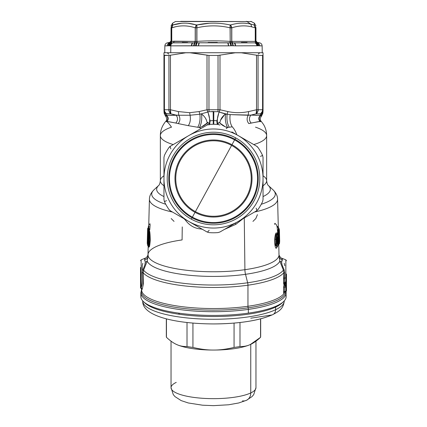<?xml version="1.0" encoding="UTF-8"?>
<svg xmlns="http://www.w3.org/2000/svg" width="427" height="427" viewBox="0 0 427 427"><rect width="100%" height="100%" fill="white"/><g stroke="black" fill="none" stroke-linecap="round" stroke-linejoin="round"><path stroke-width="0.64" d="M218.032 109.75L219.996 109.75L218.032 109.75A4.718 0.395 90 0 1 218 111.677L209 111.677A4.718 0.395 -90 0 1 208.968 109.75L218.032 109.75L218.032 55.441L218.032 109.75L208.968 109.75L208.968 55.441L218.032 55.441L235.186 52.793L218.032 55.441L208.968 55.441L189.647 52.724L263.037 52.718L163.963 52.718L189.753 52.718L185.654 52.793L188.59 52.718L185.654 52.793L170.464 55.206L170.464 109.75L168.948 109.75L168.948 55.441L170.464 55.206L168.948 55.441L168.948 109.75L164.416 109.75L164.416 55.441L168.948 55.441L163.963 55.206L163.963 52.772M211.36 120.627L210.1 120.873L207.949 112.018L209 111.677L208.114 111.965M211.685 111.548L213.196 111.538L213.244 120.505L213.196 111.538L213.804 111.538L213.767 124.268L213.804 111.538M213.233 124.268L213.244 120.505L213.233 124.268M218.886 111.965L218 111.677L219.051 112.018L216.9 120.873L215.646 120.627M256.584 115.349L250.943 115.093L256.115 113.838L250.943 115.093L248.204 115.253L248.637 111.57L256.536 109.75L256.115 113.838A4.718 2.29 -105.9 0 0 256.536 109.75L258.052 109.75C258.484 110.396 257.839 111.757 256.115 113.838L260.454 113.838C262.349 111.757 263.064 110.396 262.584 109.75A4.718 4.27 90 0 1 260.454 113.838L256.115 113.838A4.718 3.875 -90 0 0 258.052 109.75L262.584 109.75L262.584 55.441L258.052 55.441L262.584 55.441L262.584 109.75L258.052 109.75L258.052 55.441L256.536 55.206L258.052 55.441L258.052 109.75L256.536 109.75L256.536 55.206L241.346 52.793L256.536 55.206L256.536 109.75L248.637 111.57C241.725 113.038 234.813 113.038 227.895 111.57L219.996 109.75L219.996 55.206L219.996 109.75A4.718 2.29 105.9 0 1 219.184 112.055L219.184 112.055C217.295 116.64 216.868 120.798 217.909 124.529C218.608 122.33 219.254 121.844 219.852 123.061C219.254 121.839 218.608 122.33 217.909 124.529M218 111.677L218.026 110.625M263.037 111.57L263.037 52.793L263.037 55.206L262.584 55.441L263.037 55.206L263.037 52.718L263.037 55.206L262.584 55.441L263.037 55.206L263.037 109.75L262.584 109.75L263.037 109.75A4.718 4.58 180 0 1 260.454 113.838L260.571 115.359L260.454 113.838C262.103 112.947 262.963 111.586 263.037 109.75L263.037 111.57L260.865 115.493L260.571 115.359L261.463 116.224M235.186 52.793L241.346 52.793L235.186 52.793M231.594 145.399A37.741 37.741 0 0 0 180.381 160.429A37.741 37.741 0 0 0 195.406 211.643A37.741 37.741 0 0 0 246.619 196.617A37.741 37.741 0 0 0 231.594 145.399A37.741 37.741 0 0 1 246.619 196.617A37.741 37.741 0 0 1 195.406 211.643A37.741 37.741 0 0 1 180.381 160.429A37.741 37.741 0 0 1 231.594 145.399L195.406 211.643L231.594 145.399M164.331 79.555L163.963 80.447L164.331 80.393M209.091 124.529C208.392 122.33 207.746 121.839 207.148 123.061L207.26 124.935L207.148 123.061C207.746 121.839 208.392 122.33 209.091 124.529C210.132 120.798 209.705 116.64 207.816 112.055L207.816 112.055A4.718 2.29 -105.9 0 1 207.004 109.75L199.105 111.57L189.647 112.696L178.363 111.57L170.464 109.75L170.464 55.206L185.654 52.793L189.647 52.772L191.814 52.793L208.968 55.441L208.968 109.75L207.004 109.75L207.004 55.206L207.004 109.75L208.968 109.75M231.973 144.71A38.526 38.526 0 0 1 247.313 196.991A38.526 38.526 0 0 1 195.027 212.331A38.526 38.526 0 0 1 179.687 160.05A38.526 38.526 0 0 1 231.973 144.71L234.61 139.88A44.029 44.029 0 0 1 252.143 199.633A44.029 44.029 0 0 1 192.39 217.162L195.027 212.331A38.526 38.526 0 0 0 247.313 196.991A38.526 38.526 0 0 0 231.973 144.71A38.526 38.526 0 0 0 179.687 160.05A38.526 38.526 0 0 0 195.027 212.331L192.39 217.162A44.029 44.029 0 0 1 174.856 157.414A44.029 44.029 0 0 1 234.61 139.88L231.973 144.71M262.669 80.393L263.037 80.447L262.669 79.555M163.963 52.793L163.963 55.206L163.963 52.793L163.963 55.206L164.416 55.441L164.416 109.75L163.963 109.75L163.963 55.206L164.416 55.441L163.963 55.206L163.963 109.75L170.464 109.75A4.718 2.29 105.9 0 0 170.885 113.838C169.161 111.757 168.516 110.396 168.948 109.75A4.718 3.875 90 0 0 170.885 113.838L166.258 113.635M164.331 100.628L163.963 101.519L164.331 100.628M208.974 110.625L209 111.677M166.546 113.838L166.402 115.653L166.546 113.838A4.718 4.27 -90 0 1 164.416 109.75C163.941 110.396 164.651 111.757 166.546 113.838A4.718 4.58 180 0 1 163.963 109.75L163.963 111.57L163.963 109.75C164.037 111.586 164.897 112.947 166.546 113.838L170.885 113.838L170.464 109.75L170.885 113.838L176.015 115.082L170.885 113.838M207.949 112.018L210.1 120.873L209.684 124.401L210.1 120.873L213.244 120.505M209.016 125.015L208.968 124.46L207.004 125.074L170.464 146.173L168.948 147.566A54.25 54.25 0 0 0 164.416 155.417A54.25 54.25 0 0 1 168.948 147.566L170.464 146.173A4.718 4.718 0 0 0 168.948 147.566M216.9 120.916L219.051 112.018M213.756 120.505L216.9 120.873L217.316 124.401M219.184 112.055L219.996 109.75L227.895 111.57L227.127 114.233L219.184 112.055L225.509 114.036L224.57 114.73C221.768 117.179 220.193 119.955 219.852 123.061L219.958 122.229M262.669 100.628L263.037 101.519L262.669 100.628M262.584 109.75L262.365 111.244M262.365 111.25L261.377 113.043M260.705 113.662L260.598 115.653L260.454 113.838M256.574 109.931A4.718 2.29 -105.9 0 1 256.168 113.769L256.691 112.242M201.128 127.086L199.628 127.556L200.765 128.676L199.628 127.556C202.569 126.691 205.077 125.191 207.148 123.061L207.218 122.997M208.707 123.136L208.958 123.915M207.004 109.75L207.816 112.055L199.868 114.222L199.105 111.57L207.004 109.75M170.464 109.75L178.363 111.57L178.79 115.242L190.068 115.242C190.805 119.523 190.202 122.992 188.259 125.661L197.738 127.267L188.259 125.661C190.202 122.992 190.805 119.523 190.068 115.242L178.79 115.242L178.363 111.57L189.647 112.696L190.068 115.242L199.868 114.222C200.45 119.475 199.74 123.819 197.738 127.267L199.628 127.556L197.738 127.267C199.74 123.819 200.45 119.475 199.868 114.222L190.068 115.242L189.647 112.696L199.105 111.57L199.868 114.222L207.816 112.055M167.944 121.519L175.839 123.061L167.058 121.428C168.798 119.186 168.59 117.169 166.429 115.359L176.015 115.082C178.08 117.719 178.022 120.377 175.839 123.061L178.192 123.59L175.839 123.061C178.022 120.377 178.08 117.719 176.015 115.082L178.79 115.242C180.402 118.258 180.205 121.038 178.192 123.59L188.259 125.661L178.192 123.59C180.205 121.038 180.402 118.258 178.79 115.242L170.4 115.343M166.429 115.359L166.135 115.493L163.963 111.57C163.963 113.038 163.963 113.038 163.963 111.57L166.135 115.493L165.537 116.224L166.429 115.359C168.59 117.169 168.798 119.186 167.058 121.428L166.626 121.375C168.286 119.256 168.121 117.292 166.135 115.493C168.121 117.292 168.286 119.256 166.626 121.375L165.98 121.353L166.898 121.78C167.976 122.373 169.508 124.166 171.489 127.166A53.151 13.755 0 0 0 160.349 135.594A53.151 13.755 0 0 0 173.234 144.572A53.151 13.755 180 0 1 160.349 135.594C160.312 130.502 162.132 125.73 165.799 121.284C167.592 120.297 165.906 115.525 165.527 116.213L163.963 112.707M207.047 122.234L207.148 123.061C206.807 119.966 205.259 117.201 202.505 114.751L201.549 114.137M218.032 124.46A54.25 54.25 0 0 0 208.968 124.46A54.25 54.25 0 0 1 218.032 124.46L219.996 125.074L218.032 124.46M234.946 139.266A44.734 44.734 0 0 1 252.757 199.969A44.734 44.734 0 0 1 192.054 217.775L192.39 217.162A44.029 44.029 0 0 0 252.143 199.633A44.029 44.029 0 0 0 234.61 139.88L234.946 139.266L234.61 139.88A44.029 44.029 0 0 0 174.856 157.414A44.029 44.029 0 0 0 192.39 217.162L192.054 217.775A44.734 44.734 0 0 1 174.243 157.077A44.734 44.734 0 0 1 234.946 139.266L235.699 137.894A46.297 46.297 0 0 1 254.129 200.717A46.297 46.297 0 0 1 191.301 219.152L192.054 217.775A44.734 44.734 0 0 0 252.757 199.969A44.734 44.734 0 0 0 234.946 139.266A44.734 44.734 0 0 0 174.243 157.077A44.734 44.734 0 0 0 192.054 217.775L191.301 219.152A46.297 46.297 0 0 1 172.871 156.325A46.297 46.297 0 0 1 235.699 137.894L234.946 139.266M164.331 184.811L163.963 184.859L163.963 157.424L164.416 155.417L163.963 157.424L163.963 199.622L164.416 201.629A54.25 54.25 0 0 0 168.948 209.476A54.25 54.25 0 0 1 164.416 201.629A4.718 4.718 0 0 0 164.416 201.629L163.963 199.622L163.963 184.838M163.963 172.204L164.331 172.23M195.128 131.932L207.004 125.074L195.134 131.927M147.875 241.815L148.212 241.372L147.875 241.815L147.865 241.404L148.084 233.265L148.116 242.803L147.865 241.821L147.625 241.97L147.865 241.821M263.037 184.838L263.037 157.424L262.584 155.417A54.25 54.25 0 0 0 258.052 147.566L256.536 146.173L258.052 147.566A54.25 54.25 0 0 1 262.584 155.417L263.037 157.424L263.037 178.358A49.537 49.537 0 0 1 238.41 221.341A49.537 49.537 0 0 1 238.127 221.501L219.996 231.968L231.866 225.114L219.996 231.968L218.032 232.587A54.25 54.25 0 0 1 208.968 232.587A54.25 54.25 0 0 0 218.032 232.587L219.996 231.968L256.536 210.874L258.052 209.476L256.536 210.874L238.41 221.341A49.537 49.537 0 0 0 263.037 178.683L263.037 184.859L262.669 184.811M262.669 172.23L263.037 172.182L263.037 173.629M225.488 114.153L227.127 114.233C226.54 119.475 227.244 123.814 229.24 127.257L227.404 127.534L226.038 127.123M227.265 126.984L226.401 124.93M225.776 122.496L225.509 120.889M225.275 117.911L225.397 114.847M220.529 120.222L224.57 114.73L225.509 114.036C224.901 119.314 225.595 123.803 227.58 127.502L229.24 127.257C227.244 123.814 226.54 119.475 227.127 114.233L230.153 114.612C229.55 119.581 230.222 123.643 232.181 126.787L229.24 127.257L232.181 126.787A18.868 8.737 82 0 1 236.809 134.783A18.868 8.737 -98 0 0 232.181 126.787C230.222 123.643 229.55 119.581 230.153 114.612L227.127 114.233L227.895 111.57C234.813 113.038 241.725 113.038 248.637 111.57L248.204 115.253L230.153 114.612L260.571 115.359C258.41 117.169 258.202 119.186 259.942 121.428C258.202 119.186 258.41 117.169 260.571 115.359M225.397 126.867L219.852 123.061C221.923 125.17 224.442 126.664 227.404 127.534L226.235 128.676L227.58 127.502M256.712 112.045L256.579 109.958M252.026 114.858L255.704 113.95M209.043 124.3L208.851 123.531M207.981 122.549L207.26 122.96M201.64 114.842L201.763 117.916M201.528 120.868L201.261 122.496M200.637 124.93L199.767 127M199.452 127.518C201.437 123.814 202.131 119.314 201.533 114.02L203.706 115.872M205.344 117.985L206.487 120.249M207.148 123.061L201.517 126.931M187.111 136.56L188.59 135.706A49.537 49.537 0 0 1 188.873 135.54A49.537 49.537 0 0 1 237.247 135.049L237.257 135.039A49.537 49.537 0 0 1 238.127 135.54A49.537 49.537 0 0 0 237.247 135.049L238.127 135.54A49.537 49.537 0 0 1 238.41 135.706A49.537 49.537 0 0 1 263.037 178.358A49.537 49.537 0 0 0 238.41 135.706L237.247 135.049A49.537 49.537 0 0 0 188.873 135.54L207.004 125.074L208.968 124.46M188.59 135.706A49.537 49.537 0 0 0 163.963 178.358L163.963 178.683A49.537 49.537 0 0 1 188.59 135.706M163.963 189.241L163.963 189.246A1.26 0.966 180 0 1 163.963 189.241L163.963 179.634L163.963 189.246M163.963 167.8L163.963 171.12M185.804 137.313L170.464 146.173C170.106 146.461 170.245 147.374 170.885 148.911M148.324 236.131L148.19 241.25L148.324 236.131M241.346 137.403L256.536 146.173L241.346 137.403M263.037 199.622L262.584 201.629A54.25 54.25 0 0 1 258.052 209.476A54.25 54.25 0 0 0 262.584 201.629L263.037 199.622L263.037 188.136L263.037 199.622M263.037 167.8L263.037 171.126M263.037 189.246L263.037 179.634L263.037 189.246A1.26 0.966 180 0 1 263.037 189.246L263.037 189.241M263.037 185.905L263.037 188.136L263.037 185.905M235.186 133.843L231.866 131.927M244.666 139.314L256.536 146.173L244.666 139.314M258.052 147.566A4.718 4.718 0 0 0 256.536 146.173M239.926 136.581L248.445 141.497L239.926 136.581M260.102 121.78L261.02 121.353L260.374 121.375C258.714 119.256 258.879 117.292 260.865 115.493C258.879 117.292 258.714 119.256 260.374 121.375L251.119 123.061C248.941 120.377 248.882 117.724 250.943 115.093C248.882 117.724 248.941 120.377 251.119 123.061L248.797 123.579C246.79 121.033 246.592 118.252 248.204 115.253C246.592 118.252 246.79 121.033 248.797 123.579L258.97 121.524M260.865 115.493L262.61 113.507M216.916 121.908L217.087 123.424M217.93 124.422L218.021 123.995M218.09 123.723L218.245 123.254M276.968 237.999L277.091 242.616L276.76 242.755L277.091 242.616L277.086 243.166L276.968 237.999L277.491 237.903L276.968 237.999M276.675 234.412L276.888 234.951L276.675 234.412M277.096 234.583L276.76 234.46L277.096 234.583M165.98 121.353L167.058 121.428M241.346 219.643L237.353 221.949M189.743 222.003L188.873 221.501A49.537 49.537 0 0 0 189.753 221.992L188.59 221.341A49.537 49.537 0 0 1 163.963 178.683A49.537 49.537 0 0 0 188.59 221.341L188.873 221.501A49.537 49.537 0 0 1 188.59 221.341L170.464 210.874L168.948 209.476L170.464 210.874L189.753 221.992A49.537 49.537 0 0 1 188.873 221.501L189.743 222.003M238.127 221.501A49.537 49.537 0 0 1 189.753 221.992A49.537 49.537 0 0 0 238.127 221.501M235.699 137.894A46.297 46.297 0 0 0 172.871 156.325A46.297 46.297 0 0 0 191.301 219.152A46.297 46.297 0 0 0 254.129 200.717A46.297 46.297 0 0 0 235.699 137.894M256.115 208.13C256.755 209.673 256.894 210.586 256.536 210.874L244.676 217.722L256.536 210.874A4.718 4.718 0 0 0 258.052 209.476M147.625 241.97L147.315 242.627L147.625 241.97L147.875 243.006L147.566 243.668L147.315 242.627L147.561 231.69L147.614 230.98L148.073 233.067C148.548 237.609 148.457 241.127 147.795 243.614L148.116 242.803L147.875 243.006L147.625 241.97L147.875 231.877L147.625 241.97L147.31 241.367L147.625 241.554M262.589 155.417A4.718 4.718 0 0 0 262.584 155.417L260.454 156.421M263.037 157.424L263.037 168.911M259.942 121.428L261.02 121.353M263.037 112.707L261.473 116.213C259.616 118.082 260.497 121.076 261.201 121.284L263.48 124.396C265.546 127.769 266.603 131.505 266.651 135.594A53.151 13.755 180 0 1 253.766 144.572A53.151 13.755 0 0 0 266.651 135.594A53.151 13.755 0 0 0 255.511 127.166M218.256 123.222L218.106 123.67M277.043 243.737L277.95 242.371L277.091 242.616L277.614 242.52L277.491 237.903L277.833 237.754L277.95 242.371C277.731 244.831 277.433 245.135 277.048 243.273L276.926 238.656C277.198 236.2 277.497 235.896 277.833 237.754L277.491 237.903L277.614 242.52L277.182 243.902L277.059 237.215M163.963 185.74A53.151 13.755 180 0 1 160.349 180.749A53.151 13.755 0 0 0 163.963 185.74M208.968 232.587L207.004 231.968L191.814 223.198L207.004 231.968L208.968 232.587M166.546 200.626L164.416 201.629M147.395 237.599L147.31 240.764M148.014 243.064L147.849 243.278C148.356 241.565 148.479 238.709 148.228 234.717L147.614 230.98L147.875 231.877L147.561 231.69L147.31 241.367L147.566 243.668L148.1 242.926M147.87 232.01L147.619 231.087M147.795 243.614C148.457 241.127 148.548 237.609 148.073 233.067L147.998 232.56M266.651 135.594L266.651 180.749A53.151 13.755 180 0 1 263.037 185.74A53.151 13.755 0 0 0 266.651 180.749A53.151 13.755 0 0 0 263.037 175.764M279.199 240.043L279.53 240.091C279.391 242.322 279.295 242.013 279.253 239.163L278.922 239.526L279.253 239.163C279.301 242.013 279.391 242.322 279.53 240.091L279.018 240.881M279.012 240.711L279.269 235.17L279.151 233.932L278.852 234.594L278.81 232.907L279.397 231.103L279.253 239.163L279.397 231.103A0.945 0.913 -173.2 0 0 279.061 230.425L279.397 231.103L278.81 232.907L278.479 232.224L279.061 230.425L278.644 230.004M278.852 234.594L279.151 233.932L279.269 235.17L278.82 234.647L278.527 235.298L278.479 232.224A0.945 0.902 28.2 0 1 278.81 232.907L278.479 233.067L278.81 232.907L278.852 234.594L278.527 234.759L278.852 234.594A0.945 0.902 27.9 0 1 278.591 235.245L278.596 235.234M276.926 238.656L277.048 243.273C277.433 245.135 277.737 244.831 277.95 242.371L277.833 237.754C277.497 235.896 277.198 236.2 276.926 238.656L276.739 238.437M278.698 228.92L278.698 228.034L278.698 228.92L279.028 228.696L278.479 227.58L278.479 228.093M163.963 196.559A56.839 14.71 180 0 1 158.743 185.403A56.839 14.71 0 0 0 163.963 196.559M163.963 175.764A53.151 13.755 0 0 0 160.349 180.749L160.349 135.594M207.004 231.968L191.814 223.198L207.004 231.968C207.431 232.133 208.152 231.557 209.166 230.233M168.948 209.476A4.718 4.718 0 0 0 170.464 210.874M148.318 232.453L148.617 232.042L148.318 232.453C148.991 237.844 148.884 242.045 147.988 245.055C148.884 242.045 148.991 237.844 148.318 232.453L148.03 230.986M147.966 230.708L148.265 230.126L148.617 232.042C149.285 237.828 149.172 242.371 148.292 245.669L147.988 245.055L147.587 245.173L147.246 243.305L147.587 245.178L147.988 245.055L148.292 245.669L147.897 245.861L147.587 245.173M148.628 226.048L148.366 226.465L148.628 226.048M148.297 227.671L148.366 226.465A0.945 0.902 30.4 0 1 148.671 225.824L148.366 226.459L148.617 227.169L148.655 226.497L148.356 226.465L149.14 226.545L148.655 226.497M148.484 233.105L149.007 232.827L148.484 233.105M149.007 232.485L148.468 232.758L149.007 232.485M147.625 228.739L147.625 228.701A0.945 0.913 -176.1 0 0 147.625 228.739L147.934 228.087L148.265 230.126L148.537 229.902L149.087 231.802C149.439 232.688 149.674 235.426 149.786 240.017C149.413 244.03 149.044 246.016 148.665 245.973L148.062 246.005L148.665 245.973L148.062 246.005L148.665 245.973L149.167 246.987L148.569 247.153L148.324 246.347M148.292 245.669L147.897 245.861L148.292 245.669C149.172 242.371 149.285 237.828 148.617 232.042L147.934 228.087A0.945 0.913 -176.1 0 0 147.625 228.701L147.24 243.305L147.982 246.021M279.626 241.447L279.391 229.972A0.945 0.913 -6.8 0 1 279.397 230.052L279.061 230.254L279.061 229.379L278.319 228.301L278.361 229.379L277.582 199.19A64.082 16.584 180 0 1 254.508 212.043A64.082 16.584 0 0 0 277.582 199.19C277.609 196.041 276.093 192.924 273.024 189.834A61.782 15.991 180 0 1 261.26 204.261A61.782 15.991 0 0 0 273.024 189.834L268.257 185.403A56.839 14.71 180 0 1 263.037 196.559A56.839 14.71 0 0 0 268.257 185.403C268.706 185.457 267.366 185.932 266.651 180.749M279.269 235.17L279.077 238.346L278.751 238.036L278.938 234.855L279.269 235.17M279.151 233.932L278.751 238.036L279.098 244.143L278.74 242.232L278.751 238.036L279.077 238.346C279.226 244.383 279.402 244.767 279.61 239.494A0.945 0.913 -173.1 0 0 279.279 238.821L279.53 240.091M279.445 233.062L279.445 233.062A0.945 0.443 -179.8 0 0 279.445 233.041L279.317 241.33L279.061 240.956M279.109 232.859L279.445 233.041L279.109 232.859M278.831 230.681L279.061 230.916L278.479 232.224L278.121 232.042L278.767 230.121L278.319 229.214L279.397 231.103M278.682 229.998L277.897 232.768L277.966 235.282L278.276 235.539L277.966 235.282L278.276 235.539L278.527 234.759L277.966 235.282L277.897 232.768L278.121 232.042L278.479 232.224L278.479 233.067L277.897 232.768L278.479 233.067L278.527 234.759L278.276 235.539L277.966 235.282L278.527 234.759M278.938 234.855L278.564 235.272L278.938 234.855M276.418 247.217L276.995 247.094L275.239 244.03L276.525 243.726C277.342 247.452 277.945 246.854 278.324 241.922L278.201 237.305C277.598 233.58 276.995 234.183 276.397 239.109C276.995 234.183 277.593 233.585 278.201 237.305L278.324 241.922C277.945 246.854 277.342 247.452 276.525 243.726L276.397 239.109L276.082 239.237L276.397 239.109L276.525 243.726L276.205 243.854L276.082 239.237L276.205 243.854L275.239 244.03L275.111 239.414L276.082 239.237C276.301 235.224 276.787 233.606 277.545 234.375C276.947 233.788 275.73 232.582 275.111 239.414C275.73 232.582 276.947 233.788 277.545 234.375M279.162 229.625L279.061 229.379A0.945 0.913 -6.8 0 1 279.391 229.972L279.285 229.384A0.945 0.907 167 0 0 279.285 229.384A0.945 0.907 167 0 0 278.975 228.888L278.975 229.15M278.975 228.888L279.311 229.555M279.061 230.393L278.212 227.703L279.061 229.379L279.061 230.393M279.391 229.972L279.69 241.362L279.354 241.559L279.69 241.356A0.945 0.913 -6.8 0 1 279.626 241.709M278.708 227.858A0.945 0.902 152 0 0 278.708 227.853A0.945 0.902 152 0 0 278.479 227.58L278.698 228.034A0.945 0.907 -23.1 0 1 279.028 228.696L278.025 227.148M165.74 204.261A61.782 15.991 180 0 1 153.976 189.834A61.782 15.991 0 0 0 165.74 204.261M185.195 219.852L185.072 219.307L185.195 219.852L183.829 218.592L185.195 219.852L185.473 219.542L185.195 219.852C189.433 225.536 194.733 228.578 201.096 228.979C194.733 228.578 189.433 225.536 185.195 219.852M201.677 228.893L201.096 228.979L201.677 228.893M148.286 227.682L148.777 225.584M148.671 225.824L148.655 226.47L148.671 225.824M148.719 226.321L149.146 226.47L148.719 226.321M148.617 232.042L149.087 231.802L148.617 232.042M148.569 247.153L148.447 246.523L148.569 247.153L149.167 246.987C149.53 246.955 149.898 244.708 150.261 240.246C150.155 235.176 149.93 232.133 149.583 231.108L148.719 226.716L148.196 227.799L148.719 226.716L149.05 228.797L148.537 229.902L149.05 228.797L149.583 231.108L149.087 231.802L149.583 231.108C149.93 232.133 150.155 235.176 150.261 240.246C149.898 244.708 149.53 246.955 149.167 246.987L148.665 245.973C149.044 246.016 149.413 244.03 149.786 240.017C149.674 235.426 149.439 232.688 149.087 231.802L148.196 227.799C148.447 227.345 148.452 227.495 148.217 228.264C148.452 227.495 148.447 227.345 148.196 227.799L147.934 228.087L148.196 227.799L148.537 229.902L148.265 230.126M278.26 237.86L278.436 235.08L277.918 236.318L278.463 235.394L278.26 237.86L278.751 238.036L278.26 237.86M279.285 238.784L279.61 239.488C279.616 244.938 279.466 242.968 279.407 243.705L278.852 244.351L278.324 243.251L278.623 244.223M279.274 239.403L279.274 238.816M278.351 229.315L277.683 231.13L277.497 234.167L277.465 232.977L277.897 232.768L277.465 232.977L277.683 231.13L278.121 232.042L277.683 231.13L278.319 229.214L279.061 230.425M278.527 235.298L278.82 234.647M277.353 234.028L277.342 234.023C277.694 233.863 277.988 234.941 278.223 237.257L277.972 245.648L277.23 246.913L276.205 243.854M278.036 241.703L278.324 241.922L278.036 241.703M277.913 237.086L277.529 236.798L277.913 237.086M276.082 239.237L275.111 239.414L275.239 244.03L274.828 244.191L274.7 239.574L275.111 239.414L274.7 239.574C275.303 231.674 276.499 232.704 277.091 233.398L277.304 234.001M276.92 234.258L276.349 236.062M278.212 227.703L279.061 230.254M278.479 227.58L278.698 228.034M278.425 228.328L278.319 227.762L278.425 228.328M171.179 218.544L174.051 221.399M172.492 212.043A64.082 16.584 180 0 1 149.418 199.19A64.082 16.584 0 0 0 172.492 212.043M201.24 228.642L201.096 228.979L202.59 229.422L201.096 228.979M235.298 223.134L235.816 224.351L224.41 229.422L235.816 224.351L235.298 223.134M243.171 218.592L235.816 224.351L243.171 218.592M149.77 229.785L150.096 225.408C150.053 223.796 149.952 223.332 149.776 224.01L149.423 224.559M148.713 226.796L148.388 227.602M144.321 302.364A71.079 18.398 0 0 0 179.425 314.288A71.079 18.398 0 0 0 282.679 302.364M252.949 221.399L255.821 218.544L257.433 214.653M278.628 244.233L278.132 244.97L278.591 244.676M277.262 233.959L277.091 233.398C276.499 232.704 275.303 231.669 274.7 239.574L274.828 244.191C275.666 250.489 276.659 247.959 277.192 246.801C276.659 247.964 275.666 250.484 274.828 244.191L275.239 244.03L275.479 245.776M277.347 234.028L277.091 233.398L277.128 233.831M277.523 230.948L277.096 226.732L276.264 224.554L275.137 223.545C274.929 223.091 274.748 223.364 274.593 224.367M278.831 230.116L278.383 230.377L278.831 230.116M277.683 226.369L277.465 227.367M148.089 255.773L148.078 253.91L148.089 255.773C147.902 257.86 146.744 259.333 144.614 260.187L144.646 258.618L145.372 258.565L144.646 258.618L146.189 257.743L144.646 258.618L144.614 260.187C146.744 259.333 147.902 257.86 148.089 255.773L147.198 261.196L145.319 262.135L144.614 260.187L145.319 262.135L147.198 261.196L148.089 255.773A65.512 16.957 0 0 0 244.911 269.693A65.512 16.957 180 0 1 148.089 255.773M244.271 217.951L244.911 269.693L244.271 217.951M286.464 274.812L286.074 274.764M182.254 226.913L182.089 239.931A65.512 16.957 0 0 0 148.078 253.91M141.209 294.758A72.649 18.804 0 0 0 143.504 301.659A72.649 18.804 0 0 0 178.667 313.124L179.425 314.288A71.079 18.398 180 0 1 145.02 303.074L143.504 301.659M283.496 301.659L281.98 303.074A71.079 18.398 180 0 1 179.425 314.288L178.667 313.124A72.649 18.804 0 0 0 248.333 313.124A72.649 18.804 0 0 0 283.496 301.659A72.649 18.804 0 0 0 285.791 294.758M140.536 287.248L140.536 267.473L140.536 287.248M286.031 291.534L286.149 296.621A72.649 18.804 180 0 1 248.333 313.124A72.649 18.804 180 0 1 178.667 313.124A72.649 18.804 180 0 1 140.851 296.621L140.851 292.89A72.649 18.804 0 0 0 248.333 309.394L248.333 313.124L248.333 309.394A72.649 18.804 0 0 0 286.149 292.89A72.649 18.804 0 0 0 285.973 291.572A72.649 18.804 180 0 1 286.149 292.89A72.649 18.804 180 0 1 248.333 309.394A72.649 18.804 180 0 1 140.851 292.89L141.636 289.421M281.921 264.046L281.585 262.055C281.484 263.347 282.354 265.957 284.195 269.885L283.4 270.152L279.818 261.164A66.777 17.283 180 0 1 245.514 274.31A9.437 4.371 82 0 1 244.911 269.693A65.512 16.957 0 0 0 278.932 255.656L279.818 261.164L281.585 262.055L282.407 258.613L281.724 258.613L282.407 258.613L281.126 257.94L282.407 258.613L282.332 260.011C280.245 259.173 279.114 257.721 278.932 255.656C279.114 257.721 280.245 259.173 282.332 260.011L281.585 262.055L279.818 261.164L278.932 255.656A65.512 16.957 180 0 1 244.911 269.693A9.437 4.371 -98 0 0 245.514 274.31A66.777 17.283 180 0 1 147.198 261.196L143.6 270.152L142.805 269.885C144.614 266 145.452 263.416 145.319 262.135L144.87 264.708M285.967 282.332L285.844 281.729L286.464 281.5A0.945 0.913 0 0 1 285.999 282.29L285.999 282.29M284.74 282.791L284.078 284.152C283.784 284.563 283.613 284.083 283.565 282.722L284.563 282.428A1.575 0.406 0 0 0 283.565 282.722L283.565 278.351A1.575 0.406 180 0 1 284.563 278.057L283.565 278.351L283.795 272.746L284.793 272.954L283.795 272.746L283.4 270.152A71.234 18.436 180 0 1 247.649 282.775L245.514 274.31L247.649 282.775A71.234 18.436 180 0 1 143.6 270.152L147.198 261.196A66.777 17.283 0 0 0 245.514 274.31A66.777 17.283 0 0 0 279.818 261.164L283.4 270.152L284.195 269.885L284.793 272.954L284.563 282.428L284.958 282.855L284.563 282.428L285.844 281.729L285.973 282.332L286.464 281.5L286.464 278.367L286.464 281.5L285.844 281.729L285.844 277.94L286.464 277.71L286.464 281.5L286.464 277.71L285.844 277.94L285.844 281.729L284.563 282.428L284.563 278.057L285.844 277.94L285.844 259.835L285.844 277.94L284.563 278.057L284.793 272.954L284.195 269.885L282.631 266.411M286.464 284.115L286.037 282.29L286.047 283.357A0.945 0.913 0 0 1 286.464 284.115L286.464 282.37L286.464 284.115M286.464 276.621L286.464 278.367M286.464 282.37L286.464 279.45L286.464 282.37L285.327 282.247L286.037 282.573M286.464 288.268L286.464 284.697A0.945 0.913 180 0 0 286.015 283.923L285.327 282.247L286.015 283.923A0.945 0.913 0 0 1 286.464 284.697L285.957 284.916L285.999 284.014A0.945 0.448 108.2 0 1 285.957 284.82L286.015 283.923L285.263 282.605L286.015 283.923L285.263 282.605L285.999 284.014L285.957 284.82L285.113 284.985L285.225 282.845L285.113 284.985L286.464 284.697L286.464 288.268L285.999 289.079M281.222 258.009C281.067 258.474 278.607 255.01 278.996 254.124L278.9 253.803M141.156 287.761C141.022 288.679 140.953 288.759 140.947 288.001C140.953 288.759 141.022 288.679 141.156 287.761L141.156 259.835L141.156 287.761L142.18 289.1C141.828 290.04 141.647 290.088 141.636 289.26C141.647 290.088 141.828 290.04 142.18 289.1L141.156 287.761C142.276 284.996 142.623 280.064 142.207 272.954C142.623 280.064 142.276 284.996 141.156 287.761M142.186 272.549L142.805 269.885L142.186 272.549L143.184 272.399L142.186 272.549M145.372 258.565L144.646 258.618M141.636 289.474A72.259 18.703 0 0 0 173.442 306.986A72.259 18.703 0 0 0 248.14 307.835A3.144 1.457 82 0 1 248.333 309.394A3.144 1.457 -98 0 0 248.14 307.835A72.259 18.703 0 0 0 285.754 291.673A72.259 18.703 180 0 1 248.14 307.835A72.259 18.703 180 0 1 173.442 306.986A72.259 18.703 180 0 1 141.636 289.474M142.805 263.299L142.207 265.77L142.437 270.376M142.805 269.885L143.6 270.152L143.205 272.746L142.207 272.954L143.205 272.746C143.616 280.539 143.275 285.989 142.18 289.1C143.275 285.989 143.616 280.539 143.205 272.746L143.6 270.152A71.234 18.436 0 0 0 247.649 282.775A4.718 2.183 82 0 1 247.954 285.199A71.864 18.601 180 0 1 143.205 272.746A71.864 18.601 0 0 0 247.954 285.199L247.954 306.271A3.144 1.457 -98 0 0 248.14 307.835A3.144 1.457 82 0 1 247.954 306.271A71.864 18.601 0 0 0 284.905 292.047A71.864 18.601 180 0 1 247.954 306.271A71.864 18.601 180 0 1 141.636 289.949A71.864 18.601 0 0 0 247.954 306.271L247.954 285.199A4.718 2.183 -98 0 0 247.649 282.775A71.234 18.436 0 0 0 283.4 270.152L283.795 272.746A71.864 18.601 180 0 1 247.954 285.199A71.864 18.601 0 0 0 283.795 272.746L283.565 282.722C283.613 284.083 283.784 284.563 284.078 284.152M285.919 282.327L284.734 283.005L285.973 282.332M286.453 275.997A0.945 0.913 0 0 1 285.978 276.637M285.401 285.039A1.575 0.406 180 0 1 285.957 284.916L285.957 285.38L285.957 284.916L285.113 285.241M286.464 273.995L286.464 277.71M282.407 258.613L281.724 258.613M284.793 265.77L284.195 263.299M141.636 289.949L141.636 289.26L140.536 287.707M142.906 286.309L143.435 283.565L143.435 278.97M284.249 283.464L284.734 283.005M285.599 285.209L284.74 283.8L284.958 284.441L284.74 283.8L284.078 284.553L284.958 286.005L284.563 286.949L283.565 287.238L284.078 284.553L283.565 287.238L283.565 291.833C283.629 293.226 283.8 293.712 284.094 293.28L284.729 292.036L284.094 293.28C283.8 293.712 283.629 293.226 283.565 291.833L284.563 291.54L285.097 291.929L284.281 292.564L284.094 293.28L284.211 292.698M285.844 291.598L285.844 287.403L285.844 290.968L284.563 291.54L285.844 290.968L285.909 291.604L285.097 291.929L284.563 291.54L284.563 286.949L284.563 291.54A1.575 0.406 0 0 0 283.565 291.833L283.565 287.238A1.575 0.406 180 0 1 284.563 286.949L285.844 287.403L286.464 287.174L286.464 286.218L286.464 287.174A0.945 0.913 180 0 0 285.919 286.352A0.945 0.913 0 0 1 286.464 287.174L285.844 287.403L285.919 285.391L285.919 286.352L284.958 286.005L285.919 286.352A0.945 0.384 109.6 0 1 285.844 287.403L284.563 286.949L284.958 286.005L285.636 285.231L285.919 285.391A0.945 0.913 0 0 1 286.464 286.218A0.945 0.913 180 0 0 285.919 285.391L285.636 285.231L284.958 286.005L284.078 284.553L284.74 283.8L285.636 285.231L284.953 284.59M285.599 285.177L286.031 285.449M284.857 292.068L285.909 291.604L286.464 290.739L286.464 287.174L286.464 290.739L285.844 290.968L286.464 290.739A0.945 0.913 0 0 1 285.941 291.556L285.941 291.556M275.602 307.093L275.602 309.735A70.765 18.313 180 0 1 195.993 318.697A70.765 18.313 180 0 1 142.735 300.955A70.765 18.313 0 0 0 195.993 318.697A70.765 18.313 0 0 0 275.602 309.735L275.602 307.093M284.265 300.88L284.265 300.955A70.765 18.313 180 0 1 275.602 309.735A70.765 18.313 0 0 0 284.265 300.955C283.282 309.004 279.167 311.155 272.773 314.635A6.288 5.332 -115.3 0 0 275.602 309.735A6.288 5.332 64.7 0 1 272.773 314.635C258.805 320.688 239.045 323.789 213.5 323.928A66.1 17.107 180 0 0 271.508 315.025A6.288 5.332 -115.3 0 0 272.773 314.635M142.735 300.88L142.735 300.955C141.908 315.873 174.734 323.794 213.5 323.928L213.516 323.928A66.1 17.107 0 0 0 271.508 315.025L250.772 318.206L271.508 315.025M260.678 318.841L260.678 336.428A47.178 12.212 180 0 1 260.55 337.314L260.55 318.873L260.55 337.314C256.776 340.821 253.35 343.233 250.27 344.557C247.19 345.993 243.764 346.649 239.99 346.532L239.99 322.497L239.99 346.532A47.178 12.212 180 0 1 234.065 347.418L234.065 323.079L234.065 347.418C226.513 349.227 219.654 350.108 213.5 350.049C207.341 350.108 200.487 349.227 192.935 347.418L192.935 323.079L192.935 347.418A47.178 12.212 180 0 1 187.01 346.532L187.01 322.497L187.01 346.532C183.236 346.649 179.81 345.993 176.73 344.557L176.228 344.322C173.298 342.982 170.037 340.645 166.45 337.314L166.45 318.873L166.45 337.314A47.178 12.212 180 0 1 166.322 336.428L166.322 318.841M166.45 337.314C170.037 340.645 173.298 342.982 176.228 344.322L176.73 344.557C179.81 345.993 183.236 346.649 187.01 346.532A47.178 12.212 0 0 0 192.935 347.418C200.487 349.227 207.341 350.108 213.5 350.049C219.654 350.108 226.513 349.227 234.065 347.418A47.178 12.212 0 0 0 239.99 346.532C243.764 346.649 247.19 345.993 250.27 344.557A42.46 10.99 0 0 0 250.761 344.327L250.761 392.936A42.46 10.99 0 0 0 255.96 387.668A42.46 10.99 180 0 1 250.761 392.936L250.761 344.327A42.46 10.99 0 0 0 251.124 344.151A42.46 10.99 180 0 1 251.108 344.162A42.46 10.99 180 0 1 250.761 344.327A42.46 10.99 180 0 1 250.27 344.557L260.55 337.314M176.239 344.327A42.46 10.99 180 0 1 175.892 344.162A42.46 10.99 180 0 1 175.876 344.151A42.46 10.99 0 0 0 176.239 344.327L176.239 344.327A42.46 10.99 0 0 0 176.73 344.557A42.46 10.99 180 0 1 176.239 344.327M175.892 344.162L176.228 344.322M213.5 350.049A42.46 10.99 180 0 1 176.73 344.557A42.46 10.99 0 0 0 213.5 350.049A42.46 10.99 0 0 0 250.27 344.557A42.46 10.99 180 0 1 213.5 350.049M250.761 392.936A42.46 10.99 180 0 1 202.996 398.316A42.46 10.99 180 0 1 171.04 387.668A42.46 10.99 0 0 0 202.996 398.316A42.46 10.99 0 0 0 250.761 392.936A9.437 7.996 64.7 0 1 246.518 400.291A9.437 7.996 -115.3 0 0 250.761 392.936M242.483 400.878A9.437 7.996 -115.3 0 0 246.518 400.291L252.031 396.592L253.707 394.623L255.96 387.668L255.96 341.173M176.239 382.4A42.46 10.99 0 0 0 171.04 387.668L171.04 341.173M171.04 25.892L172.615 23.165L175.396 21.558L246.939 21.558L250.836 24.12L254.268 24.979C254.423 22.54 254.423 22.54 254.268 24.979L250.836 24.12L246.939 21.558L251.604 21.558L246.939 21.558A1.575 1.382 -90 0 0 246.251 21.35A1.575 1.382 90 0 1 246.939 21.558L180.749 21.35M196.975 24.958L209.107 23.298L196.868 24.979L188.296 23.352M181.502 23.293L172.914 24.979C180.642 22.54 188.483 22.54 196.431 24.979L196.868 24.979C207.96 22.54 219.046 22.54 230.132 24.979L230.569 24.979C237.631 22.877 244.383 22.588 250.836 24.12C244.383 22.588 237.631 22.877 230.569 24.979L229.48 24.846M245.525 23.298L246.737 23.421M176.164 24.12L181.395 23.304M172.871 25.012L171.745 27.691L172.732 24.979C172.577 22.54 172.577 22.54 172.732 24.979L172.727 24.985C172.577 22.54 172.577 22.54 172.732 24.979L171.04 27.824C171.04 25.22 171.04 25.22 171.04 27.824L172.732 24.979M172.07 25.94L172.908 24.985L171.75 27.824L175.321 26.848L171.681 27.686M171.28 26.671L171.158 27.05M171.894 25.663L172.444 25.166M196.772 25.519L196.906 27.691L196.868 24.979L196.794 27.707L195.304 27.707L196.431 24.979L195.214 27.691L196.431 24.979L195.203 27.824L195.299 41.408L171.686 41.408L171.686 27.824L171.067 27.707L171.681 27.707L172.914 24.979L171.75 27.824C179.57 25.22 187.389 25.22 195.203 27.824C187.389 25.22 179.57 25.22 171.75 27.824L171.75 41.387L171.75 27.824M254.348 23.709L254.268 24.979L255.954 27.691L255.938 41.408L230.084 41.387C219.03 40.672 207.976 40.672 196.916 41.387L196.852 27.131M196.799 26.298L196.804 25.535M254.711 25.62L254.086 24.979L255.25 27.824L251.679 26.848L250.836 24.12L251.679 26.848C245.317 25.278 238.688 25.609 231.797 27.824L230.569 24.979L231.786 27.691L230.569 24.979L231.696 27.707L230.206 27.707L230.132 24.979L230.084 27.824C219.03 25.22 207.976 25.22 196.916 27.824L196.81 26.543M255.245 27.195L255.314 41.408C254.689 41.408 254.689 41.408 255.314 41.408C254.689 41.408 254.689 41.408 255.314 41.408C254.689 41.408 254.689 41.408 255.314 41.408L255.319 27.707L255.954 27.691L255.319 27.707L254.086 24.979L255.25 27.227M255.96 27.824L255.96 27.824C255.96 25.22 255.96 25.22 255.96 27.824L255.96 41.387L255.938 27.824C255.303 27.824 255.303 27.824 255.938 27.824L255.938 41.387M254.113 25.001L254.513 25.353M254.086 24.979L254.727 25.641M231.253 25.999L231.797 27.824C238.688 25.609 245.317 25.278 251.679 26.848L255.25 27.824C254.764 27.824 254.764 27.824 255.25 27.824C254.764 27.824 254.764 27.824 255.25 27.824L255.25 41.387L255.25 27.824M196.916 27.824L196.916 41.387L196.916 27.824C207.976 25.22 219.03 25.22 230.084 27.824L230.196 41.408L230.148 25.054M230.206 25.946L230.18 26.762M196.81 25.529L196.799 26.175M196.799 25.695L196.847 25.097M196.74 25.956L196.868 24.979M195.673 26.175L195.988 25.545M192.897 24.077L191.6 23.821M195.203 27.824L196.794 27.707L196.804 41.408L195.299 41.408L195.304 27.707L195.203 41.387L195.203 27.824C195.689 27.824 195.689 27.824 195.203 27.824C195.689 27.824 195.689 27.824 195.203 27.824L195.214 27.691M230.196 41.408L230.569 42.876A1.575 0.576 90 0 1 230.196 41.408L231.701 41.408L231.701 27.824L231.701 41.408L232.603 42.865L231.797 41.387L231.797 27.824L231.797 41.387L255.96 41.392C255.277 41.387 255.277 41.387 255.96 41.387L255.933 27.707M230.084 27.824L231.701 27.824M171.686 27.824L171.686 41.408L171.062 41.408L171.062 27.824L171.04 41.387L171.04 27.824L171.062 41.408L170.127 42.876L171.062 41.408L171.686 41.408A1.575 1.441 -90 0 1 170.763 42.876L169.994 42.865L171.04 41.387L169.994 42.865L167.469 42.807L169.727 42.807C168.217 43.202 167.395 44.216 167.256 45.849L164.87 45.849L167.256 45.849C167.395 44.216 168.217 43.202 169.727 42.807A3.144 2.989 90 0 0 167.256 45.849L168.249 45.758A3.144 2.925 -90 0 1 170.127 42.876A1.575 1.462 90 0 0 171.062 41.408L169.994 42.865L171.04 41.392M246.47 42.422L241.538 42.438M241.367 42.444L247.068 42.433M199.868 42.769L227.436 42.785M217.311 42.433L208.782 42.449M199.153 42.807L197.007 42.865L196.916 41.387C207.976 40.672 219.03 40.672 230.084 41.387C219.03 40.672 207.97 40.672 196.916 41.387L197.247 42.86M208.114 42.46L217.146 42.428M195.112 41.382L174.344 41.184L195.203 41.387L194.397 42.865L195.203 41.387L194.397 42.865L192.887 42.817M194.872 42.903L195.299 41.408L194.899 42.876L194.397 42.865L195.203 41.387L196.804 41.408A1.575 0.576 -90 0 1 196.431 42.876L194.899 42.876A1.575 0.63 90 0 0 195.299 41.408M169.727 42.807L192.62 42.807L170.763 42.876L171.686 41.408L174.344 41.184L173.469 42.732L192.62 42.807L172.476 42.807C171.062 43.202 170.288 44.216 170.159 45.849L168.249 45.758L168.911 45.758L170.763 42.876L169.071 45.774L171.75 41.387M173.245 42.748L172.791 42.78M182.286 42.406L187.64 42.508M194.253 42.865L193.73 45.774L170.159 45.849A3.144 2.802 -90 0 1 172.476 42.807M197.007 42.865L196.431 42.876L196.804 41.408L197.007 42.865L196.068 45.774L193.73 45.774L194.397 42.865L194.899 42.876L194.093 45.758A3.144 1.254 -90 0 1 194.899 42.876L196.431 42.876A3.144 1.153 90 0 0 195.694 45.758L196.431 42.876L199.26 42.807L198.454 45.849L196.068 45.774L197.007 42.865M255.25 41.387L255.922 42.865L232.603 42.865L231.797 41.387L232.603 42.865L232.101 42.876L231.701 41.408A1.575 0.63 -90 0 0 232.101 42.876L229.993 42.865L230.084 41.387L229.993 42.865L199.26 42.807A3.144 0.971 -90 0 0 198.454 45.849L228.546 45.849L191.44 45.849L192.62 42.807L191.44 45.849A3.144 1.425 90 0 1 192.62 42.807L194.28 42.994M227.911 42.812L256.873 42.876L255.96 41.387L257.006 42.865L259.531 42.807L257.006 42.865L255.96 41.387L256.873 42.876L255.938 41.408A1.575 1.462 -90 0 0 256.873 42.876L256.237 42.876A1.575 1.441 90 0 1 255.314 41.408L257.929 45.774L235.56 45.849L235.442 44.659M235.005 43.415L234.487 42.855M191.488 45.118A3.144 1.425 90 0 1 192.513 42.855M167.267 45.668A3.144 2.989 90 0 1 169.626 42.823M168.265 45.497L169.994 42.865L168.105 45.774L167.256 45.849M168.969 43.746L168.601 44.323M170.763 42.876A3.144 2.882 90 0 0 168.911 45.758L170.827 45.849A3.144 2.759 -90 0 1 173.106 42.807A3.144 2.759 90 0 0 170.827 45.849L170.72 52.718L170.827 45.849L191.44 45.849M171.078 42.865L169.071 45.774M227.74 42.807A3.144 0.971 90 0 1 228.546 45.849L227.74 42.807M229.993 42.865L230.932 45.774L228.546 45.849L230.932 45.774L229.993 42.865M231.306 45.758L230.932 45.774L231.306 45.758A3.144 1.153 -90 0 0 230.569 42.876L231.306 45.758L232.907 45.758L231.306 45.758M232.101 42.876A3.144 1.254 90 0 1 232.907 45.758L232.101 42.876M233.27 45.774L232.907 45.758L233.27 45.774L232.603 42.865L233.27 45.774L235.56 45.849L233.27 45.774M234.38 42.807L235.56 45.849A3.144 1.425 -90 0 0 234.38 42.807M254.524 42.807A3.144 2.802 90 0 1 256.84 45.849C256.712 44.216 255.938 43.202 254.524 42.807M257.273 42.807C258.783 43.202 259.605 44.216 259.744 45.849L262.13 45.849L259.744 45.849A3.144 2.989 -90 0 0 257.273 42.807C258.783 43.202 259.605 44.216 259.744 45.849L258.895 45.774L257.006 42.865L258.751 45.758L256.873 42.876A3.144 2.925 90 0 1 258.751 45.758L258.084 45.758A3.144 2.882 -90 0 0 256.237 42.876L257.929 45.774L255.922 42.865M235.56 45.849L258.089 45.758L256.237 42.876M258.084 45.758L258.751 45.758M233.948 45.812L233.473 45.785M255.96 40.853L257.257 42.401L259.531 42.807C261.121 43.202 261.986 44.216 262.13 45.849L262.247 52.718L188.59 52.718L256.28 52.718M168.766 54.154L167.203 52.718M258.234 54.154L259.797 52.718M185.654 137.403L185.964 137.222M276.829 234.903L276.648 234.471M191.814 223.198L189.081 221.618M147.625 231.119L147.854 231.583M148.703 226.956L149.418 199.19C149.434 195.95 150.95 192.833 153.976 189.834L158.743 185.403C158.294 185.457 159.634 185.932 160.349 180.749M148.313 227.65L147.625 228.701M279.397 231.092L279.445 233.035M279.098 234.268L278.174 235.64M278.964 234.476L278.532 234.957L278.964 234.476M279.285 229.384L278.249 227.949M279.429 242.034L279.69 241.362M147.982 246.016L148.468 246.582M148.585 233.003L148.767 232.363M276.995 247.094L277.208 246.496M146.173 257.753C147.512 256.259 148.121 255.047 148.004 254.129L148.206 246.219M146.151 257.769L141.156 259.835L140.536 260.726M278.996 254.124L278.751 244.447M286.464 260.726L285.844 259.835L281.249 258.025M286.464 279.028L286.005 279.84M286.464 286.218L285.989 285.401M171.04 387.668L173.293 394.623L174.969 396.592L181.144 400.595L188.259 402.965L202.563 405.202L213.559 405.65L228.653 404.775L238.725 402.971L246.518 400.291M255.96 25.892L254.385 23.165L250.82 21.35M164.753 52.718L164.87 45.849C165.014 44.216 165.879 43.202 167.469 42.807L169.743 42.401L171.04 40.853"/></g></svg>

